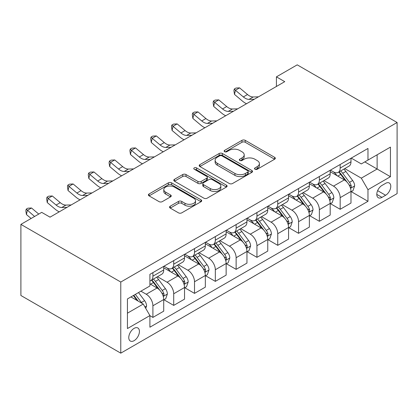 <?xml version="1.0" encoding="UTF-8"?>
<svg xmlns="http://www.w3.org/2000/svg" width="418" height="418" viewBox="0 0 418 418"><rect width="100%" height="100%" fill="white"/><g stroke="black" fill="none" stroke-linecap="round" stroke-linejoin="round"><path stroke-width="0.63" d="M254.99 169.238A1.62 0.935 0 0 0 257.279 169.238L274.636 159.216A2.309 1.332 0 0 0 275.316 158.276A2.309 1.332 0 0 0 274.636 157.33L245.225 140.349A2.309 1.332 0 0 0 241.959 140.349L224.597 150.375A1.62 0.935 0 0 0 224.126 151.034A1.62 0.935 0 0 0 224.597 151.692A1.62 0.935 0 0 0 226.885 151.692L229.132 150.396A7.393 4.269 0 0 1 239.592 150.396L242.043 151.812A7.393 4.269 0 0 1 244.206 154.832A7.393 4.269 0 0 1 242.043 157.847L239.796 159.148A1.62 0.935 0 0 0 239.321 159.807A1.62 0.935 0 0 0 239.796 160.465A1.62 0.935 0 0 0 242.079 160.465L244.326 159.169A7.393 4.269 0 0 1 254.787 159.169L257.237 160.585A7.393 4.269 0 0 1 259.4 163.605A7.393 4.269 0 0 1 257.237 166.62L254.99 167.921A1.62 0.935 0 0 0 254.515 168.579A1.62 0.935 0 0 0 254.99 169.238L254.99 167.921M134.094 340.665A7.534 4.347 120 0 0 139.016 334.024A7.534 4.347 120 0 0 137.862 327.989A7.534 4.347 120 0 0 134.094 328.365A7.534 4.347 120 0 0 129.172 335.001A7.534 4.347 120 0 0 130.327 341.036A7.534 4.347 120 0 0 134.094 340.665M170.231 206.194A2.309 1.332 0 0 0 169.551 207.14A2.309 1.332 0 0 0 170.231 208.08L178.481 212.846A2.309 1.332 0 0 0 181.752 212.846L201.032 201.716A2.309 1.332 0 0 0 201.706 200.771A2.309 1.332 0 0 0 201.032 199.83L171.62 182.849A2.309 1.332 0 0 0 168.349 182.849L149.069 193.978A2.309 1.332 0 0 0 148.395 194.924A2.309 1.332 0 0 0 149.069 195.864L159.039 201.622A2.309 1.332 0 0 0 162.304 201.622L170.56 196.857A2.309 1.332 0 0 0 171.234 195.911A2.309 1.332 0 0 0 170.56 194.971L165.617 192.118A6.181 3.569 0 0 1 163.804 189.594A6.181 3.569 0 0 1 167.618 186.297A6.181 3.569 0 0 1 174.358 187.071L193.717 198.247A6.181 3.569 0 0 1 195.53 200.771A6.181 3.569 0 0 1 191.71 204.068A6.181 3.569 0 0 1 184.975 203.294L181.752 201.429A2.309 1.332 0 0 0 178.481 201.429L170.231 206.194L170.231 208.08M397.1 122.505L297.224 64.842L276.418 76.855L284.742 81.662L50.029 217.167L41.706 212.365L20.9 224.377L120.776 282.04L397.1 122.505L397.1 193.623L120.776 353.158L120.776 282.04M229.294 183.507A2.309 1.332 0 0 0 232.565 183.507L251.845 172.378A2.309 1.332 0 0 0 252.519 171.432A2.309 1.332 0 0 0 251.845 170.492L222.433 153.511A2.309 1.332 0 0 0 219.168 153.511L199.888 164.64A2.309 1.332 0 0 0 199.208 165.585A2.309 1.332 0 0 0 199.888 166.526L229.294 183.507M194.898 169.588A1.62 0.935 0 0 1 196.538 169.818L196.538 167.895L226.436 185.158A2.309 1.332 0 0 1 227.115 186.104A2.309 1.332 0 0 1 226.436 187.045L207.156 198.179A2.309 1.332 0 0 1 203.89 198.179L174.478 181.198L174.478 179.312A2.309 1.332 0 0 0 173.799 180.252A2.309 1.332 0 0 0 174.478 181.198M174.478 179.312L182.729 174.546A2.309 1.332 0 0 1 186 174.546L197.923 181.433A2.309 1.332 0 0 0 201.194 181.433L206.664 178.272A2.309 1.332 0 0 0 207.344 177.331A2.309 1.332 0 0 0 206.664 176.386L194.25 169.217A1.62 0.935 0 0 1 193.774 168.559A1.62 0.935 0 0 1 194.772 167.691A1.62 0.935 0 0 1 196.538 167.895M385.615 183.34L381.953 185.456A7.299 4.211 120 0 0 377.182 191.883A7.299 4.211 120 0 0 378.306 197.735A7.299 4.211 120 0 0 381.953 197.369L385.615 195.258A7.299 4.211 120 0 0 390.381 188.826A7.299 4.211 120 0 0 389.262 182.979A7.299 4.211 120 0 0 385.615 183.34M351.24 158.114L361.309 163.929L367.971 160.084L367.971 148.453L149.905 274.349L149.905 285.98L127.433 298.954L127.433 328.553L149.905 315.58L149.905 327.21L367.971 201.314L367.971 189.683L361.309 178.152L344.761 168.595M367.971 160.084L390.443 147.11L390.443 176.709L367.971 189.683M20.9 224.377L20.9 295.495L120.776 353.158M276.418 76.855L276.418 86.463M364.804 161.907L377.125 169.018L377.125 154.796L390.443 147.11M361.309 178.152L377.125 169.018L390.443 176.709M127.433 313.176L143.249 304.048L130.928 296.937M149.905 315.679L152.904 317.408L152.904 305.777A9.415 5.434 -120 0 0 146.243 294.246L140.918 291.168M152.904 317.408L163.725 311.159L163.725 299.534A9.415 5.434 -120 0 0 157.064 287.997L149.905 283.864M163.971 299.774L173.71 305.396L173.71 293.765A9.415 5.434 -120 0 0 167.054 282.234L157.492 276.711M173.71 305.396L184.531 299.147L184.531 287.516A9.415 5.434 -120 0 0 177.869 275.985L163.725 267.818M184.782 287.756L194.516 293.379L194.516 281.753A9.415 5.434 -120 0 0 187.86 270.221L178.298 264.698M194.516 293.379L205.337 287.135L205.337 275.504A9.415 5.434 -120 0 0 198.681 263.972L184.531 255.806M205.588 275.744L215.327 281.366L215.327 269.741A9.415 5.434 -120 0 0 208.666 258.204L199.109 252.686M215.327 281.366L226.143 275.122L226.143 263.492A9.415 5.434 -120 0 0 219.487 251.96L205.337 243.788M226.394 263.732L236.133 269.354L236.133 257.723A9.415 5.434 -120 0 0 229.477 246.192L219.915 240.674M236.133 269.354L246.954 263.105L246.954 251.479A9.415 5.434 -120 0 0 240.293 239.948L226.143 231.776M247.2 251.72L256.939 257.342L256.939 245.711A9.415 5.434 -120 0 0 250.283 234.179L240.721 228.662M256.939 257.342L267.76 251.093L267.76 239.467A9.415 5.434 -120 0 0 261.104 227.93L246.954 219.763M268.011 239.707L277.751 245.329L277.751 233.699A9.415 5.434 -120 0 0 271.089 222.167L261.527 216.649M277.751 245.329L288.566 239.08L288.566 227.455A9.415 5.434 -120 0 0 281.91 215.918L267.76 207.751M288.817 227.695L298.556 233.317L298.556 221.686A9.415 5.434 -120 0 0 291.895 210.155L282.338 204.632M298.556 233.317L309.377 227.068L309.377 215.437A9.415 5.434 -120 0 0 302.716 203.906L288.566 195.739M309.623 215.678L319.362 221.3L319.362 209.674A9.415 5.434 -120 0 0 312.706 198.142L303.144 192.62M319.362 221.3L330.183 215.056L330.183 203.425A9.415 5.434 -120 0 0 323.527 191.893L309.377 183.727M330.434 203.665L340.168 209.287L340.168 197.662A9.415 5.434 -120 0 0 333.512 186.125L323.95 180.607M340.168 209.287L350.989 203.043L350.989 191.413A9.415 5.434 -120 0 0 344.333 179.881L330.183 171.709M330.434 170.126L333.512 171.902A9.415 5.434 -120 0 0 338.219 172.368A9.415 5.434 -120 0 0 340.168 168.057L340.168 164.504M309.623 182.138L312.706 183.915A9.415 5.434 -120 0 0 317.414 184.385A9.415 5.434 -120 0 0 319.362 180.074L319.362 176.516M288.817 194.151L291.895 195.927A9.415 5.434 -120 0 0 296.608 196.397A9.415 5.434 -120 0 0 298.556 192.087L298.556 188.528M268.011 206.163L271.089 207.945A9.415 5.434 -120 0 0 275.796 208.41A9.415 5.434 -120 0 0 277.751 204.099L277.751 200.541M247.2 218.18L250.283 219.957A9.415 5.434 -120 0 0 254.99 220.422A9.415 5.434 -120 0 0 256.939 216.111L256.939 212.553M226.394 230.193L229.477 231.969A9.415 5.434 -120 0 0 234.184 232.434A9.415 5.434 -120 0 0 236.133 228.124L236.133 224.57M205.588 242.205L208.666 243.981A9.415 5.434 -120 0 0 213.373 244.446A9.415 5.434 -120 0 0 215.327 240.136L215.327 236.583M184.782 254.217L187.86 255.994A9.415 5.434 -120 0 0 192.567 256.464A9.415 5.434 -120 0 0 194.516 252.153L194.516 248.595M163.971 266.229L167.054 268.006A9.415 5.434 -120 0 0 171.761 268.476A9.415 5.434 -120 0 0 173.71 264.166L173.71 260.607M351.24 191.653L367.971 201.314M338.219 172.368L349.04 166.124A9.415 5.434 -120 0 0 350.989 161.813L350.989 158.255M317.414 184.385L328.235 178.136A9.415 5.434 -120 0 0 330.183 173.825L330.183 170.267M296.608 196.397L307.423 190.148A9.415 5.434 -120 0 0 309.377 185.838L309.377 182.285M275.796 208.41L286.617 202.16A9.415 5.434 -120 0 0 288.566 197.85L288.566 194.297M254.99 220.422L265.811 214.178A9.415 5.434 -120 0 0 267.76 209.862L267.76 206.309M234.184 232.434L245 226.19A9.415 5.434 -120 0 0 246.954 221.88L246.954 218.321M213.373 244.446L224.194 238.203A9.415 5.434 -120 0 0 226.143 233.892L226.143 230.334M192.567 256.464L203.388 250.215A9.415 5.434 -120 0 0 205.337 245.904L205.337 242.346M171.761 268.476L182.582 262.227A9.415 5.434 -120 0 0 184.531 257.916L184.531 254.363M149.905 280.87A9.415 5.434 -120 0 0 150.95 280.488L161.771 274.239A9.415 5.434 -120 0 0 163.725 269.929L163.725 266.376M150.95 280.488A9.415 5.434 -120 0 0 152.904 276.178L152.904 272.62M143.249 304.048L149.905 315.58M255.638 169.468L257.237 168.543A7.393 4.269 0 0 0 259.4 165.528L259.4 163.605M244.206 154.832L244.206 156.755A7.393 4.269 0 0 1 242.043 159.77L240.439 160.695M274.605 159.237L245.225 142.272A2.309 1.332 0 0 0 241.959 142.272L225.245 151.922M251.814 172.394L222.433 155.433A2.309 1.332 0 0 0 219.168 155.433L199.919 166.547M247.759 172.096A1.62 0.935 0 0 0 248.235 171.432A1.62 0.935 0 0 0 247.759 170.774L221.942 155.867A1.62 0.935 0 0 0 219.654 155.867L217.287 157.236A7.393 4.269 0 0 0 215.124 160.256A7.393 4.269 0 0 0 217.287 163.271L234.932 173.46A7.393 4.269 0 0 0 245.392 173.46L247.759 172.096L247.759 174.013A1.62 0.935 0 0 0 248.235 173.355L248.235 171.432M215.124 160.256L215.124 162.179A7.393 4.269 0 0 0 217.287 165.194L217.287 163.271M247.759 174.013L245.392 175.382A7.393 4.269 0 0 1 234.932 175.382L217.287 165.194M174.51 181.213L182.729 176.469L182.729 174.546M207.344 177.331L207.344 179.249A2.309 1.332 0 0 1 206.664 180.195L201.194 183.356A2.309 1.332 0 0 1 197.923 183.356L186 176.469A2.309 1.332 0 0 0 182.729 176.469M196.538 169.818L226.404 187.065M210.301 188.581A6.181 3.569 0 0 0 217.036 189.354A6.181 3.569 0 0 0 220.856 186.057A6.181 3.569 0 0 0 219.042 183.533L212.224 179.594A2.309 1.332 0 0 0 208.953 179.594L203.482 182.755A2.309 1.332 0 0 0 202.803 183.695A2.309 1.332 0 0 0 203.482 184.641L210.301 188.581L210.301 190.498A6.181 3.569 0 0 0 217.036 191.272A6.181 3.569 0 0 0 220.856 187.975L220.856 186.057M202.803 183.695L202.803 185.618A2.309 1.332 0 0 0 203.482 186.564L203.482 184.641M210.301 190.498L203.482 186.564M195.53 200.771L195.53 202.693A6.181 3.569 0 0 1 191.71 205.99A6.181 3.569 0 0 1 184.975 205.217L181.752 203.352A2.309 1.332 0 0 0 178.481 203.352L170.262 208.101M163.804 189.594L163.804 191.512A6.181 3.569 0 0 0 165.617 194.036L165.617 192.118M170.528 196.873L165.617 194.036M201.001 201.732L171.62 184.772A2.309 1.332 0 0 0 168.349 184.772L149.101 195.885M350.989 191.799L352.991 190.645L354.652 185.838A6.239 3.6 -120 0 0 352.661 180.529L345.858 171.448A18.011 10.398 -120 0 0 343.894 169.091M337.133 175.722A18.011 10.398 -120 0 0 333.444 171.866M350.42 187.975L351.146 187.191L351.282 186.104A6.239 3.6 -120 0 0 349.5 182.352L342.697 173.271A18.011 10.398 -120 0 0 340.733 170.92M339.055 171.887A14.949 8.632 60 0 1 341.511 174.677L347.264 182.363M338.737 172.075A18.011 10.398 60 0 1 340.701 174.426L345.221 180.461M254.311 99.228L249.065 99.369A11.772 6.798 60 0 1 243.354 96.929L235.423 90.262L234.498 94.416L242.43 101.083A17.655 10.194 -120 0 0 246.521 103.727M258.476 96.824L253.23 96.971A11.772 6.798 60 0 1 247.519 94.531L239.582 87.858L235.423 90.262L234.284 89.013L235.951 88.052L239.582 87.858M234.498 94.416L233.913 90.675L234.284 89.013M330.183 203.812L332.179 202.657L333.846 197.85A6.239 3.6 -120 0 0 331.855 192.541L325.052 183.46A18.011 10.398 -120 0 0 323.088 181.109M316.321 187.734A18.011 10.398 -120 0 0 312.638 183.878M329.614 199.992L330.34 199.208L330.476 198.116A6.239 3.6 -120 0 0 328.689 194.365L321.891 185.284A18.011 10.398 -120 0 0 319.927 182.932M318.25 183.899A14.949 8.632 60 0 1 320.7 186.689L326.458 194.375M317.926 184.087A18.011 10.398 60 0 1 319.89 186.438L324.415 192.473M309.377 215.824L311.373 214.669L313.035 209.867A6.239 3.6 -120 0 0 311.044 204.554L304.247 195.472A18.011 10.398 -120 0 0 302.282 193.121M295.516 199.747A18.011 10.398 -120 0 0 291.827 195.89M308.808 212.004L309.534 211.221L309.67 210.129A6.239 3.6 -120 0 0 307.883 206.377L301.08 197.301A18.011 10.398 -120 0 0 299.116 194.945M297.444 195.911A14.949 8.632 60 0 1 299.894 198.702L305.652 206.387M297.12 196.099A18.011 10.398 60 0 1 299.084 198.451L303.604 204.491M288.566 227.836L290.567 226.681L292.229 221.88A6.239 3.6 -120 0 0 290.238 216.566L283.435 207.485A18.011 10.398 -120 0 0 281.471 205.133M274.71 211.764A18.011 10.398 -120 0 0 271.021 207.903M288.002 224.017L288.723 223.233L288.864 222.146A6.239 3.6 -120 0 0 287.077 218.389L280.274 209.314A18.011 10.398 -120 0 0 278.31 206.957M276.632 207.929A14.949 8.632 60 0 1 279.088 210.714L284.841 218.4M276.314 208.112A18.011 10.398 60 0 1 278.278 210.468L282.798 216.503M233.505 111.24L228.259 111.387A11.772 6.798 60 0 1 222.548 108.946L214.617 102.274L213.692 106.428L221.624 113.095A17.655 10.194 -120 0 0 225.715 115.739M237.67 108.837L232.424 108.983A11.772 6.798 60 0 1 226.708 106.543L218.776 99.876L214.617 102.274L213.478 101.025L215.139 100.064L218.776 99.876M213.692 106.428L213.107 102.687L213.478 101.025M212.699 123.253L207.453 123.399A11.772 6.798 60 0 1 201.742 120.959L193.806 114.292L192.881 118.44L200.818 125.107A17.655 10.194 -120 0 0 204.909 127.751M216.858 120.849L211.612 120.995A11.772 6.798 60 0 1 205.902 118.555L197.97 111.888L193.806 114.292L192.667 113.043L194.333 112.081L197.97 111.888M192.881 118.44L192.301 114.699L192.667 113.043M191.888 135.265L186.642 135.411A11.772 6.798 60 0 1 180.931 132.971L173 126.304L172.075 130.453L180.006 137.12A17.655 10.194 -120 0 0 184.103 139.764M196.052 132.861L190.807 133.008A11.772 6.798 60 0 1 185.096 130.568L177.159 123.9L173 126.304L171.861 125.055L173.527 124.094L177.159 123.9M172.075 130.453L171.49 126.711L171.861 125.055M267.76 239.848L269.756 238.699L271.423 233.892A6.239 3.6 -120 0 0 269.432 228.578L262.629 219.497A18.011 10.398 -120 0 0 260.665 217.146M253.898 223.776A18.011 10.398 -120 0 0 250.215 219.915M267.191 236.029L267.917 235.245L268.053 234.158A6.239 3.6 -120 0 0 266.266 230.407L259.468 221.326A18.011 10.398 -120 0 0 257.504 218.975M255.826 219.941A14.949 8.632 60 0 1 258.282 222.731L264.035 230.412M255.502 220.124A18.011 10.398 60 0 1 257.467 222.48L261.992 228.515M171.082 147.277L165.836 147.423A11.772 6.798 60 0 1 160.125 144.983L152.194 138.316L151.269 142.465L159.201 149.137A17.655 10.194 -120 0 0 163.292 151.776M175.246 144.879L170.001 145.02A11.772 6.798 60 0 1 164.29 142.58L156.353 135.913L152.194 138.316L151.055 137.067L152.716 136.106L156.353 135.913M151.269 142.465L150.684 138.729L151.055 137.067M246.954 251.861L248.95 250.711L250.612 245.904A6.239 3.6 -120 0 0 248.621 240.59L241.823 231.515A18.011 10.398 -120 0 0 239.859 229.158M233.092 235.789A18.011 10.398 -120 0 0 229.404 231.927M246.385 248.041L247.111 247.257L247.247 246.171A6.239 3.6 -120 0 0 245.46 242.419L238.657 233.338A18.011 10.398 -120 0 0 236.692 230.987M235.02 231.953A14.949 8.632 60 0 1 237.471 234.744L243.229 242.424M234.697 232.136A18.011 10.398 60 0 1 236.661 234.493L241.186 240.528M226.143 263.878L228.144 262.723L229.806 257.916A6.239 3.6 -120 0 0 227.815 252.603L221.012 243.527A18.011 10.398 -120 0 0 219.048 241.17M212.287 247.801A18.011 10.398 -120 0 0 208.598 243.945M225.579 260.053L226.3 259.27L226.441 258.183A6.239 3.6 -120 0 0 224.654 254.431L217.851 245.35A18.011 10.398 -120 0 0 215.887 242.999M214.209 243.966A14.949 8.632 60 0 1 216.665 246.756L222.423 254.437M213.891 244.154A18.011 10.398 60 0 1 215.855 246.505L220.375 252.54M205.337 275.89L207.333 274.736L209 269.929A6.239 3.6 -120 0 0 207.009 264.62L200.206 255.539A18.011 10.398 -120 0 0 198.242 253.188M191.475 259.813A18.011 10.398 -120 0 0 187.792 255.957M204.768 272.066L205.494 271.287L205.63 270.195A6.239 3.6 -120 0 0 203.848 266.444L197.045 257.363A18.011 10.398 -120 0 0 195.081 255.011M193.403 255.978A14.949 8.632 60 0 1 195.859 258.768L201.612 266.454M193.079 256.166A18.011 10.398 60 0 1 195.049 258.517L199.569 264.552M150.276 159.295L145.03 159.436A11.772 6.798 60 0 1 139.319 156.996L131.383 150.328L130.458 154.477L138.395 161.149A17.655 10.194 -120 0 0 142.486 163.788M154.435 156.891L149.189 157.032A11.772 6.798 60 0 1 143.478 154.592L135.547 147.925L131.383 150.328L130.244 149.08L131.91 148.118L135.547 147.925M130.458 154.477L129.878 150.741L130.244 149.08M129.47 171.307L124.224 171.448A11.772 6.798 60 0 1 118.508 169.008L110.577 162.341L109.652 166.495L117.583 173.162A17.655 10.194 -120 0 0 121.68 175.806M133.629 168.903L128.383 169.05A11.772 6.798 60 0 1 122.673 166.61L114.741 159.937L110.577 162.341L109.438 161.092L111.104 160.131L114.741 159.937M109.652 166.495L109.067 162.754L109.438 161.092M108.659 183.319L103.413 183.465A11.772 6.798 60 0 1 97.702 181.02L89.771 174.353L88.846 178.507L96.777 185.174A17.655 10.194 -120 0 0 100.869 187.818M112.823 180.916L107.578 181.062A11.772 6.798 60 0 1 101.867 178.622L93.93 171.95L89.771 174.353L88.632 173.104L90.293 172.143L93.93 171.95M88.846 178.507L88.261 174.766L88.632 173.104M184.531 287.903L186.527 286.748L188.194 281.941A6.239 3.6 -120 0 0 186.203 276.632L179.4 267.551A18.011 10.398 -120 0 0 177.436 265.2M170.669 271.825A18.011 10.398 -120 0 0 166.986 267.969M183.962 284.083L184.688 283.3L184.824 282.207A6.239 3.6 -120 0 0 183.037 278.456L176.239 269.38A18.011 10.398 -120 0 0 174.269 267.024M172.597 267.99A14.949 8.632 60 0 1 175.048 270.78L180.806 278.466M172.273 268.178A18.011 10.398 60 0 1 174.238 270.53L178.763 276.57M87.853 195.331L82.607 195.478A11.772 6.798 60 0 1 76.896 193.038L68.96 186.365L68.04 190.519L75.971 197.186A17.655 10.194 -120 0 0 80.063 199.83M92.012 192.928L86.766 193.074A11.772 6.798 60 0 1 81.055 190.634L73.124 183.967L68.96 186.365L67.826 185.117L69.487 184.16L73.124 183.967M68.04 190.519L67.455 186.778L67.826 185.117M163.725 299.915L165.721 298.76L167.383 293.959A6.239 3.6 -120 0 0 165.392 288.645L158.594 279.564A18.011 10.398 -120 0 0 156.625 277.212M163.156 296.096L163.882 295.312L164.018 294.225A6.239 3.6 -120 0 0 162.231 290.468L155.428 281.392A18.011 10.398 -120 0 0 153.463 279.036M151.786 280.008A14.949 8.632 60 0 1 154.242 282.793L160 290.479M151.468 280.191A18.011 10.398 60 0 1 153.432 282.542L157.952 288.582M67.047 207.344L61.801 207.49A11.772 6.798 60 0 1 56.09 205.05L48.154 198.383L47.229 202.531L55.166 209.199A17.655 10.194 -120 0 0 59.257 211.842M71.206 204.94L65.96 205.086A11.772 6.798 60 0 1 60.249 202.646L52.318 195.979L48.154 198.383L47.015 197.134L48.681 196.173L52.318 195.979M47.229 202.531L46.644 198.79L47.015 197.134M145.746 308.374L146.577 305.971A6.239 3.6 -120 0 0 144.586 300.657L138.515 292.558M141.989 303.322A6.239 3.6 -120 0 0 141.425 302.486L135.354 294.382M133.791 295.286L138.154 301.106M133.358 295.536L137.057 300.474M38.743 214.073L31.507 207.992L27.348 210.395L26.423 214.544L31.11 218.483M34.584 216.477L26.209 209.146L27.87 208.185L31.507 207.992M26.423 214.544L25.838 210.808L26.209 209.146M50.4 216.958L49.695 216.973M146.243 294.246L157.064 287.997M167.054 282.234L177.869 275.985M187.86 270.221L198.681 263.972M208.666 258.204L219.487 251.96M229.477 246.192L240.293 239.948M250.283 234.179L261.104 227.93M271.089 222.167L281.91 215.918M291.895 210.155L302.716 203.906M312.706 198.142L323.527 191.893M333.512 186.125L344.333 179.881M340.168 168.057L350.989 161.813M340.168 197.662L350.989 191.413M319.362 209.674L330.183 203.425M319.362 180.074L330.183 173.825M298.556 221.686L309.377 215.437M298.556 192.087L309.377 185.838M277.751 233.699L288.566 227.455M277.751 204.099L288.566 197.85M256.939 245.711L267.76 239.467M256.939 216.111L267.76 209.862M236.133 257.723L246.954 251.479M236.133 228.124L246.954 221.88M215.327 269.741L226.143 263.492M215.327 240.136L226.143 233.892M194.516 281.753L205.337 275.504M194.516 252.153L205.337 245.904M173.71 293.765L184.531 287.516M173.71 264.166L184.531 257.916M152.904 305.777L163.725 299.534M152.904 276.178L163.725 269.929M377.632 190.65L385.615 195.258M376.79 194.391L381.953 197.369M257.237 168.543L257.237 166.62M239.796 160.465L239.796 159.148M242.043 159.77L242.043 157.847M224.597 151.692L224.597 150.375M241.959 142.272L241.959 140.349M245.225 142.272L245.225 140.349M274.636 159.216L274.636 157.33M199.888 166.526L199.888 164.64M219.168 155.433L219.168 153.511M222.433 155.433L222.433 153.511M251.845 172.378L251.845 170.492M234.932 175.382L234.932 173.46M245.392 175.382L245.392 173.46M186 176.469L186 174.546M197.923 183.356L197.923 181.433M201.194 183.356L201.194 181.433M206.664 180.195L206.664 178.272M226.436 187.045L226.436 185.158M178.481 203.352L178.481 201.429M181.752 203.352L181.752 201.429M184.975 205.217L184.975 203.294M170.56 196.857L170.56 194.971M149.069 195.864L149.069 193.978M168.349 184.772L168.349 182.849M171.62 184.772L171.62 182.849M201.032 201.716L201.032 199.83M350.524 188.319L354.61 185.958M342.697 173.271L345.858 171.448M337.791 176.103L340.701 174.426M349.5 182.352L352.661 180.529M349.004 184.787L351.282 186.104M249.065 99.369L253.23 96.971M243.354 96.929L247.519 94.531M329.718 200.332L333.804 197.97M321.891 185.284L325.052 183.46M316.985 188.116L319.89 186.438M328.689 194.365L331.855 192.541M328.198 196.8L330.476 198.116M308.907 212.344L312.998 209.988M301.08 197.301L304.247 195.472M296.179 200.133L299.084 198.451M307.883 206.377L311.044 204.554M307.387 208.812L309.67 210.129M288.101 224.356L292.187 222M280.274 209.314L283.435 207.485M275.368 212.145L278.278 210.468M287.077 218.389L290.238 216.566M286.581 220.829L288.864 222.146M228.259 111.387L232.424 108.983M222.548 108.946L226.708 106.543M207.453 123.399L211.612 120.995M201.742 120.959L205.902 118.555M186.642 135.411L190.807 133.008M180.931 132.971L185.096 130.568M267.295 236.369L271.381 234.012M259.468 221.326L262.629 219.497M254.562 224.158L257.467 222.48M266.266 230.407L269.432 228.578M265.775 232.842L268.053 234.158M165.836 147.423L170.001 145.02M160.125 144.983L164.29 142.58M246.489 248.386L250.575 246.024M238.657 233.338L241.823 231.515M233.756 236.17L236.661 234.493M245.46 242.419L248.621 240.59M244.969 244.854L247.247 246.171M225.678 260.398L229.764 258.037M217.851 245.35L221.012 243.527M212.945 248.182L215.855 246.505M224.654 254.431L227.815 252.603M224.158 256.866L226.441 258.183M204.872 272.411L208.958 270.049M197.045 257.363L200.206 255.539M192.139 260.195L195.049 258.517M203.848 266.444L207.009 264.62M203.352 268.878L205.63 270.195M145.03 159.436L149.189 157.032M139.319 156.996L143.478 154.592M124.224 171.448L128.383 169.05M118.508 169.008L122.673 166.61M103.413 183.465L107.578 181.062M97.702 181.02L101.867 178.622M184.066 284.423L188.152 282.066M176.239 269.38L179.4 267.551M171.333 272.212L174.238 270.53M183.037 278.456L186.203 276.632M182.546 280.891L184.824 282.207M82.607 195.478L86.766 193.074M76.896 193.038L81.055 190.634M163.255 296.435L167.341 294.079M155.428 281.392L158.594 279.564M150.527 284.224L153.432 282.542M162.231 290.468L165.392 288.645M161.735 292.908L164.018 294.225M61.801 207.49L65.96 205.086M56.09 205.05L60.249 202.646M144.952 307.005L146.535 306.091M141.425 302.486L144.586 300.657"/></g></svg>
